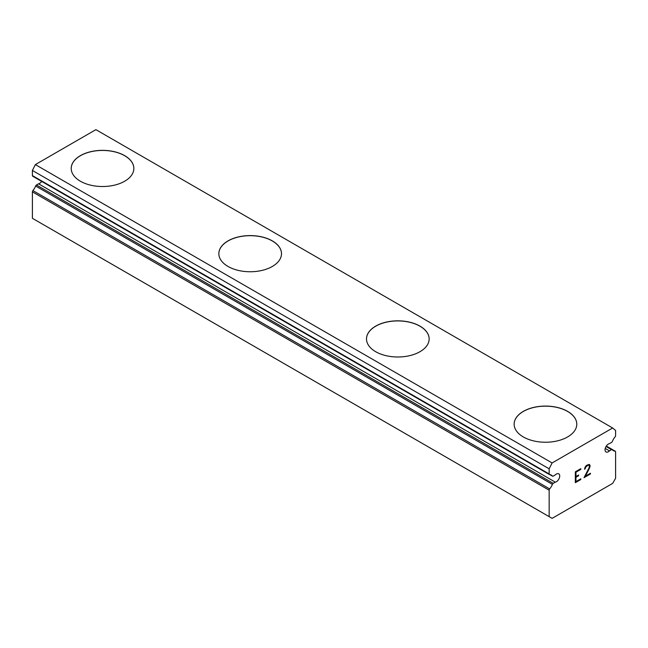 <?xml version="1.0" encoding="UTF-8"?>
<svg xmlns="http://www.w3.org/2000/svg" width="648" height="648" viewBox="0 0 648 648"><rect width="100%" height="100%" fill="white"/><g stroke="black" fill="none" stroke-linecap="round" stroke-linejoin="round"><path stroke-width="0.97" d="M549.156 516.65L552.112 518.351L612.644 483.4L615.6 478.289L615.6 451.85A1.361 0.786 -60 0 0 615.317 451.227A1.361 0.786 -60 0 0 615.09 451.162A9.914 5.727 -60 0 1 613.421 450.7A9.914 5.727 -60 0 1 612.36 449.744A1.361 0.786 -60 0 0 612.214 449.615A1.361 0.786 -60 0 0 611.534 449.68L609.468 450.87A4.698 2.714 -60 0 1 606.018 451.964A4.698 2.714 -60 0 1 607.257 444.917A4.698 2.714 -60 0 1 609.468 443.637L611.534 442.446A1.361 0.786 -60 0 0 612.36 441.426A9.914 5.727 -60 0 1 615.09 436.857A1.361 0.786 -60 0 0 615.6 435.586L615.6 430.45L612.644 427.996L552.112 462.947L549.156 468.812L549.156 473.947A1.361 0.786 -60 0 0 549.439 474.563A1.361 0.786 -60 0 0 549.666 474.628A9.914 5.727 -60 0 1 551.343 475.089A9.914 5.727 -60 0 1 552.396 476.045A1.361 0.786 -60 0 0 552.542 476.183A1.361 0.786 -60 0 0 553.222 476.11L555.287 474.919A4.698 2.714 -60 0 1 558.746 473.826A4.698 2.714 -60 0 1 557.499 480.873A4.698 2.714 -60 0 1 555.287 482.153L38.532 183.805L36.466 184.996A1.361 0.786 120 0 0 35.64 186.017A9.914 5.727 -60 0 1 32.91 190.585A1.361 0.786 120 0 0 32.4 191.857L32.4 218.303L549.156 516.65L549.156 490.204A1.361 0.786 -60 0 1 549.666 488.932L32.91 190.585M41.675 181.408A4.698 2.714 -60 0 1 40.743 182.525A4.698 2.714 -60 0 1 38.532 183.805M71.215 168.472A31.323 18.079 180 0 1 90.582 151.802A31.323 18.079 180 0 1 124.675 155.731A31.323 18.079 180 0 1 133.853 168.472M124.675 155.65A31.323 18.079 180 0 1 133.853 168.431A31.323 18.079 180 0 1 114.518 185.142A31.323 18.079 180 0 1 80.384 181.221A31.323 18.079 180 0 1 71.215 168.431A31.323 18.079 180 0 1 90.55 151.729A31.323 18.079 180 0 1 124.675 155.65M218.854 253.716A31.323 18.079 180 0 1 238.229 237.047A31.323 18.079 180 0 1 272.322 240.975A31.323 18.079 180 0 1 281.499 253.716M272.322 240.886A31.323 18.079 180 0 1 281.499 253.676A31.323 18.079 180 0 1 262.165 270.378A31.323 18.079 180 0 1 228.031 266.458A31.323 18.079 180 0 1 218.854 253.676A31.323 18.079 180 0 1 238.189 236.966A31.323 18.079 180 0 1 272.322 240.886M366.501 338.961A31.323 18.079 180 0 1 385.868 322.291A31.323 18.079 180 0 1 419.969 326.219A31.323 18.079 180 0 1 429.146 338.961M419.969 326.13A31.323 18.079 180 0 1 429.146 338.92A31.323 18.079 180 0 1 409.811 355.622A31.323 18.079 180 0 1 375.678 351.702A31.323 18.079 180 0 1 366.501 338.92A31.323 18.079 180 0 1 385.835 322.21A31.323 18.079 180 0 1 419.969 326.13M514.148 424.205A31.323 18.079 180 0 1 533.515 407.527A31.323 18.079 180 0 1 567.616 411.456A31.323 18.079 180 0 1 576.785 424.205M567.616 411.375A31.323 18.079 180 0 1 576.785 424.156A31.323 18.079 180 0 1 557.45 440.867A31.323 18.079 180 0 1 523.325 436.946A31.323 18.079 180 0 1 514.148 424.156A31.323 18.079 180 0 1 533.482 407.454A31.323 18.079 180 0 1 567.616 411.375M575.967 476.531L578.599 475.016L578.599 475.737L575.967 477.26L575.967 481.602L580.794 478.815L580.794 479.536L575.335 482.687L575.335 471.825L580.794 468.674L580.794 469.403L575.967 472.19L575.967 476.531L575.951 472.181L580.778 469.387L580.778 468.682M578.599 475.737L578.583 475.025M575.967 481.602L575.951 477.244L578.583 475.729M580.794 479.536L580.778 478.823M575.335 482.671L580.778 479.528M585.193 468.893L585.176 468.285L584.561 469.257L585.006 467.289L586.391 465.45L589.105 464.397L590.028 465.458L589.559 464.656M590.028 465.458L590.028 466.536L590.012 465.45M590.028 466.536L589.575 467.84L590.012 466.528M589.575 467.84L588.23 470.634L589.559 467.824M588.246 470.642L585.322 476.199L588.23 470.634M585.322 476.199L590.458 473.234L590.458 473.955L590.441 473.243M584.561 469.241L585.176 468.877M585.614 467.103L585.193 468.293L586.424 466.131L588.125 465.151L585.598 467.095M588.141 465.159L588.975 465.159L588.141 465.159M590.458 473.955L583.994 477.689L588.959 468.067L589.38 466.827L588.975 465.159M584.01 477.665L590.441 473.947M549.666 488.932A9.914 5.727 -60 0 0 552.396 484.364A1.361 0.786 -60 0 1 553.222 483.343L555.287 482.153M612.644 427.996L95.888 129.649L35.357 164.6L32.4 170.465L32.4 175.592A1.361 0.786 120 0 0 32.684 176.216A1.361 0.786 120 0 0 32.91 176.28M609.468 450.87L605.232 448.424M552.112 462.947L35.357 164.6M549.156 468.812L32.4 170.465M615.09 451.162L606.293 446.083M611.534 449.68L606.034 446.504M549.156 473.947L32.4 175.592M552.396 476.045L549.982 474.652M553.222 483.343L36.466 184.996M552.396 484.364L35.64 186.017M549.156 490.204L32.4 191.857M615.317 451.227L606.326 446.035M612.214 449.615L606.245 446.164M549.439 474.563L32.684 176.216M552.542 476.183L549.877 474.644"/></g></svg>
